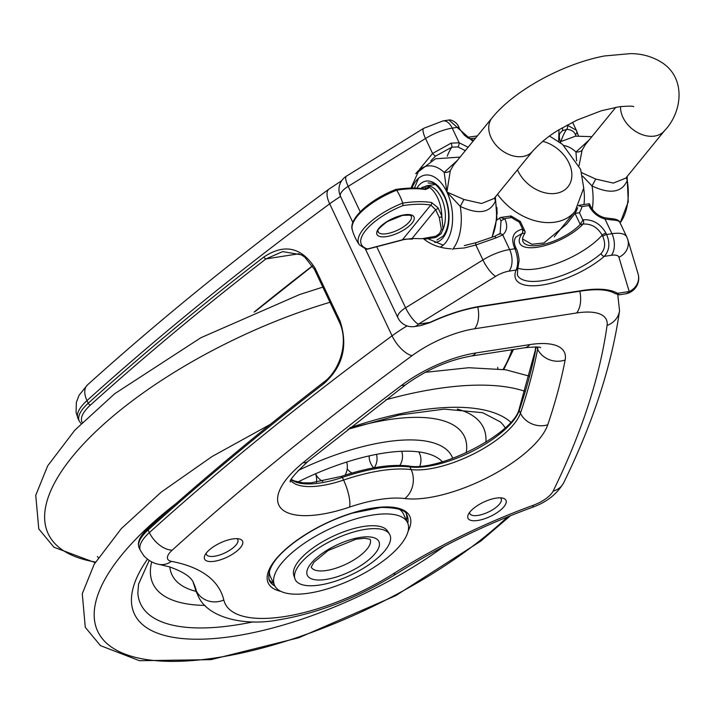 <?xml version="1.0" encoding="UTF-8"?>
<svg xmlns="http://www.w3.org/2000/svg" width="715" height="715" viewBox="0 0 715 715"><rect width="100%" height="100%" fill="white"/><g stroke="black" fill="none" stroke-linecap="round" stroke-linejoin="round"><path stroke-width="1.07" d="M268.822 579.132A76.148 28.609 154.7 0 0 273.622 583.404M406.558 520.565A76.148 28.609 154.7 0 0 406.308 514.139M477.879 520.449A21.003 7.892 154.7 0 0 501.295 509.411A21.003 7.892 154.7 0 0 502.976 498.185A21.003 7.892 154.7 0 0 496.094 498.123A21.003 7.892 154.7 0 0 468.262 514.594A21.003 7.892 154.7 0 0 477.879 520.449M214.455 561.266A21.003 7.892 154.7 0 0 237.872 550.237A21.003 7.892 154.7 0 0 239.552 539.012A21.003 7.892 154.7 0 0 232.661 538.949A21.003 7.892 154.7 0 0 204.83 555.421A21.003 7.892 154.7 0 0 214.455 561.266M535.231 350.475A2.1 1.877 11.6 0 0 535.356 351.637L535.839 346.963M341.278 476.592A2.1 0.572 71.3 0 1 341.439 476.369C368.189 467.431 390.605 463.972 408.685 465.992C439.475 472.079 513.817 433.308 519.099 409.266L535.213 350.547A2.1 1.877 11.6 0 0 535.213 350.547L535.633 346.954M82.252 422.476A39.906 14.997 -25.3 0 1 90.51 404.994A1835.87 689.743 -25.3 0 1 265.971 258.901L282.729 251.582M299.174 253.754L265.971 258.901A2.1 0.983 -127.7 0 1 263.889 256.98A1837.97 690.529 154.7 0 0 88.222 403.233A42.015 15.784 154.7 0 0 79.249 421.099L81.126 423.611M282.675 251.591L301.185 254.772L304.706 257.078L314.403 269.305A2.1 0.787 -25.3 0 1 315.092 268.214C301.507 247.14 284.445 243.395 263.889 256.98M323.77 382.185A2.1 0.983 52.3 0 0 323.752 382.194A2.1 0.983 52.3 0 0 323.788 383.696C342.798 366.884 348.223 345.989 340.045 321.017L315.092 268.214M148.738 528.188A2.1 1.216 48 0 0 148.166 528.385C202.479 479.408 261.011 430.671 323.752 382.194L323.752 382.194C340 370.433 349.009 341.913 339.357 322.099A2.1 0.787 -25.3 0 1 340.045 321.017M206.188 553.204A17.33 6.507 154.7 0 0 206.429 554.438A17.33 6.507 154.7 0 0 214.589 556.234A17.33 6.507 154.7 0 0 231.445 549.093A17.33 6.507 154.7 0 0 237.764 539.619A17.33 6.507 154.7 0 0 236.969 538.654M500.402 497.828A17.33 6.507 -25.3 0 1 501.197 498.802A17.33 6.507 -25.3 0 1 494.869 508.267A17.33 6.507 -25.3 0 1 478.022 515.408A17.33 6.507 -25.3 0 1 469.862 513.611A17.33 6.507 -25.3 0 1 469.621 512.378M389.443 534.034L387.566 531.075A51.918 19.502 154.7 0 0 349.912 529.699A51.918 19.502 154.7 0 0 293.802 575.405L294.902 578.73A52.338 19.663 154.7 0 0 333.637 581.751A52.338 19.663 154.7 0 0 389.443 534.034A52.338 19.663 154.7 0 0 351.476 532.648A52.338 19.663 154.7 0 0 294.902 578.73M399.381 509.268A73.52 27.617 -25.3 0 1 401.91 511.556A73.52 27.617 -25.3 0 1 403.376 513.835L407.532 522.638A73.52 27.617 -25.3 0 1 356.097 577.461A73.52 27.617 -25.3 0 1 276.07 587.757A73.52 27.617 -25.3 0 1 274.605 585.469A73.52 27.617 -25.3 0 1 326.04 530.646A73.52 27.617 -25.3 0 1 406.066 520.35A73.52 27.617 -25.3 0 1 407.532 522.638M274.605 585.469L270.44 576.674A73.52 27.617 -25.3 0 1 269.448 570.695M496.916 207.556L497.104 214.107M580.08 224.528L583.065 224.063A3.155 1.805 -98.8 0 0 583.181 219.755L580.08 224.528A34.132 12.825 -25.3 0 1 547.583 243.297A34.132 12.825 -25.3 0 1 523.076 241.706A34.132 12.825 -25.3 0 1 525.051 233.054L525.078 231.535L522.182 229.202C513.334 231.589 510.716 237.657 514.335 247.417L514.961 248.74C518.125 257.409 518.5 264.514 516.105 270.038A56.717 21.307 154.7 0 0 542.453 284.972A56.717 21.307 154.7 0 0 604.309 256.372C609.448 250.429 610.217 243.154 606.633 234.529L606.007 233.215C600.537 223.741 592.923 219.255 583.181 219.755M517.803 268.527A3.155 2.708 -158.1 0 1 517.776 268.581L518.965 261.35C519.608 259.536 517.133 249.374 516.436 249.061A3.155 1.18 154.7 0 1 516.445 249.07A3.155 1.18 154.7 0 0 516.445 249.07L515.819 247.748C513.888 243.538 513.897 239.99 515.837 237.112L522.066 233.519A37.806 14.202 -25.3 0 0 537.546 247.202A37.806 14.202 -25.3 0 0 583.065 224.063C591.242 223.581 597.615 227.29 602.173 235.19A3.155 1.18 -25.3 0 1 606.007 233.215M517.937 268.17A53.562 20.127 -25.3 0 0 602.173 235.19L602.799 236.513C605.721 243.368 605.113 249.088 600.993 253.646A3.155 1.698 49.6 0 0 604.309 256.372L611.37 255.282A15.757 5.917 -25.3 0 1 618.904 257.23L629.209 291.506A15.757 14.577 -16.7 0 0 638.057 273.774L627.752 239.489A15.757 14.577 163.3 0 1 618.904 257.23M600.993 253.646A53.562 20.127 -25.3 0 1 551.319 278.841A53.562 20.127 -25.3 0 1 517.365 275.087L517.776 268.581A3.155 2.708 -158.1 0 1 516.105 270.038L509.044 271.137A15.757 5.917 -25.3 0 0 495.692 276.321L418.364 324.181A15.757 9.036 81.2 0 1 414.539 326.549L420.465 325.638M525.051 233.054L522.066 233.519A3.155 1.805 -98.8 0 0 522.182 229.202M499.553 217.986L501.018 221.078A3.155 1.18 -25.3 0 1 504.933 219.013L500.607 217.476L499.553 217.986A34.132 19.582 81.2 0 1 496.728 220.131M501.018 221.078L500.143 233.43L499.517 234.037M499.24 234.261A3.155 2.136 51.7 0 1 499.392 234.127A3.155 2.136 51.7 0 1 502.717 234.922C507.078 231.034 507.811 225.734 504.933 219.013M494.405 236.415A3.155 1.09 74.7 0 1 494.449 236.397A3.155 1.09 74.7 0 1 495.906 237.934L502.717 234.922L509.634 249.562A15.757 9.036 81.2 0 1 509.044 271.137M476.324 242.635A3.155 1.081 70.9 0 0 476.127 242.653A3.155 1.081 70.9 0 0 475.85 244.995L495.906 237.934M443.202 245.165L428.258 238.855M414.432 188.072L418.606 178.169M430.761 160.902L435.462 156.183A3.155 0.554 -133.8 0 1 432.584 153.457L419.696 169.106M435.462 156.183L451.826 147.174A3.155 1.144 -107.6 0 0 451.102 143.161L432.584 153.457L425.514 138.504A15.757 4.21 -121.8 0 1 423.754 128.289L442.996 120.933L448.957 120.004M447.268 156.156A53.562 30.727 81.2 0 1 451.826 147.174L457.966 146.933A3.155 1.171 -75.9 0 0 459.155 142.777L451.102 143.161M457.966 146.933L465.34 150.651M473.741 140.355L467.95 137.932L464.303 135.144L459.665 128.95A3.155 1.18 154.7 0 0 459.665 128.95L459.039 127.636A3.155 1.18 154.7 0 0 459.039 127.628C457.546 122.462 450.897 119.262 448.957 120.013L472.928 141.347M504.727 218.567L511.556 217.512L510.26 216.225M525.078 231.535L520.297 221.418L511.082 215.975L500.607 217.476M511.556 217.512A57.236 41.667 39.2 0 0 519.269 222.061L519.975 221.972M582.761 219.818L579.418 212.739L575.039 213.436L580.214 224.376M522.602 239.007L531.915 244.271L543.927 242.948L566.664 224.099L575.039 213.436M579.418 212.739A57.236 41.667 39.2 0 0 582.055 206.581L578.372 205.67M582.055 206.581L588.892 205.527L589.312 203.73L579.07 205.321M560.739 143.152C558.907 137.352 558.889 133.803 560.703 132.498L562.356 130.756A3.155 2.136 -128.3 0 0 562.187 127.878M562.356 130.756L566.602 129.388A3.155 2.342 -86.6 0 0 567.263 125.161L567.04 125.152M561.052 141.293A53.562 30.727 81.2 0 1 566.602 129.388C571.053 129.54 573.975 131.247 575.387 134.5A3.155 2.574 -19.8 0 0 576.782 131.328A3.155 2.574 -19.8 0 0 576.692 131.122L576.308 130.21L567.263 125.161M575.387 134.5L576.04 136.082M609.993 218.504A3.155 2.386 90.6 0 1 610.092 218.504A3.155 2.386 90.6 0 1 612.058 219.934C616.965 220.202 619.601 221.105 619.959 222.66M604.407 217.673A3.155 1.171 104.1 0 1 604.443 217.682A3.155 1.171 104.1 0 1 605.033 219.067L612.058 219.934M590.599 206.322A3.155 1.18 154.7 0 0 590.581 206.295A3.155 1.18 154.7 0 0 590.581 206.286A3.155 1.18 154.7 0 0 589.097 205.965C592.538 212.605 597.847 216.967 605.033 219.067L611.96 233.707A15.757 9.036 81.2 0 1 611.37 255.282M429.956 322.385L420.635 325.611M480.516 306.261A3.155 1.805 -98.8 0 1 479.747 306.735L581.778 290.933C597.275 288.744 608.268 289.566 614.748 293.391A3.155 2.824 -59.7 0 0 614.757 293.391A3.155 2.824 -59.7 0 0 617.59 293.311A87.176 32.747 154.7 0 0 582.537 290.46L480.516 306.261A87.176 32.747 154.7 0 0 429.992 322.385L418.364 324.181A15.757 4.21 58.2 0 1 405.593 307.799A15.757 5.917 154.7 0 0 397.88 317.719A15.757 15.757 0 0 0 414.539 326.549M619.297 294.821L625.384 293.874A15.757 9.036 -98.8 0 0 629.209 291.506L617.59 293.311L619.279 294.83L614.757 293.391M423.754 128.289L346.435 176.149A15.757 4.21 58.2 0 0 348.196 186.365L425.514 138.504A31.505 11.833 -25.3 0 1 452.238 128.128L457.555 127.306A3.155 1.18 154.7 0 1 459.039 127.628M346.435 176.149A15.757 15.757 0 0 0 340.483 196.285A15.757 5.917 -25.3 0 1 348.196 186.365L360.226 211.819M434.184 237.764L436.99 236.772A2.1 1.314 -113.6 0 1 435.81 236.209L421.913 238.712L412.081 238.479L402.429 239.802L367.573 248.972A2.1 1.796 106.4 0 1 366.151 249.231A2.1 2.1 0 0 0 367.072 249.285A2.1 1.189 -99.1 0 0 367.573 248.972A46.627 17.518 -25.3 0 1 365.758 230.31A46.627 17.518 -25.3 0 1 402.965 205.589C413.779 203.99 423.048 203.811 430.788 205.053A2.1 1.707 -80.7 0 0 431.592 202.542C423.584 201.219 413.967 201.416 402.76 203.114L402.965 205.589M428.053 186.436A27.831 15.962 81.2 0 1 428.517 186.704L427.347 186.097L422.207 187.312A2.1 1.939 50.3 0 0 421.761 187.875L424.916 187.035A2.1 2.082 -72.4 0 1 427.454 186.132M424.916 187.035L425.666 188.671A2.1 2.029 -1.8 0 1 428.732 188.108L427.936 186.365M424.433 188.894A2.1 1.707 99.3 0 1 425.434 189.511L428.732 188.108M395.851 189.457C406.898 187.804 416.443 187.616 424.478 188.903A2.1 1.707 99.3 0 1 424.478 188.903L425.595 189.1M396.637 190.163L395.726 189.493C370.048 199.476 348.366 218.853 352.281 229.819A48.7 18.295 -25.3 0 1 396.655 190.199L396.637 190.163C407.854 188.474 417.453 188.251 425.434 189.511M412.081 238.479L435.596 209.665L430.788 205.053L402.429 239.802A2.1 0.509 70.5 0 1 402.304 240.026A2.1 0.509 70.5 0 1 402.062 239.936M402.76 203.114L402.742 203.069A48.7 18.295 154.7 0 0 359.359 244.798L366.151 249.231M439.278 217.423L441.378 229.381A2.1 1.528 7.9 0 0 443.041 229.354L441.834 216.082A2.1 1.35 -17.4 0 1 439.278 217.423L435.596 209.665A2.1 1.117 -32.2 0 0 438.027 207.788L431.592 202.542M428.517 186.704A27.831 15.962 81.2 0 1 441.834 216.082L438.027 207.788M434.157 237.773A26.258 15.06 81.2 0 0 436.99 236.772L441.092 233.742L443.041 229.354A26.258 15.06 81.2 0 0 441.37 197.903A26.258 15.06 81.2 0 0 426.399 185.846M396.655 190.199A43.588 24.998 81.2 0 1 402.742 203.069M457.475 160.294L444.194 172.422A10.502 5.836 -159.7 0 0 450.316 170.635L453.39 165.308L492.063 117.895A26.258 19.108 -140.8 0 0 491.16 137.789A26.258 19.108 -140.8 0 0 511.457 155.414A26.258 19.108 -140.8 0 0 532.755 151.088L494.074 198.502L481.553 203.507L463.955 199.485L446.902 192.031L460.254 206.394C478.362 214.84 490.106 213.016 495.477 200.933L495.334 196.965M589.249 139.881L575.977 152L576.585 160.866M626.662 177.097A10.502 7.892 -164.9 0 0 627.261 180.511L627.109 176.542M563.929 145.583A45.688 26.205 81.2 0 1 575.977 152A10.502 5.836 -159.7 0 0 582.099 150.213L585.147 144.957M620.549 106.58A26.258 19.108 39.2 0 0 622.935 117.367A26.258 19.108 39.2 0 0 643.232 134.992A26.258 19.108 39.2 0 0 664.539 130.666L625.848 178.089L613.345 183.094L595.729 179.063L592.038 185.972C610.118 194.426 621.853 192.603 627.261 180.511A45.688 26.205 81.2 0 1 620.218 222.74L628.244 201.8L627.135 176.507M579.07 165.63L582.099 150.213M595.729 179.063L581.751 172.708M582.645 176.14L592.038 185.972A45.688 26.205 81.2 0 1 592.288 209.191M494.887 197.519A10.502 7.892 -164.9 0 0 495.477 200.933A45.688 26.205 81.2 0 1 491.983 237.121M463.955 199.485L460.254 206.394A45.688 26.205 81.2 0 1 452.577 249.437M460.094 157.085L435.417 158.81L415.746 173.7A45.688 26.205 81.2 0 1 444.194 172.422L446.902 192.031L450.316 170.635M442.388 461.765A132.034 49.603 154.7 0 0 338.856 464.652A132.034 49.603 154.7 0 0 297.833 482.053M329.99 302.284A256.113 96.221 154.7 0 0 303.741 310.748A256.113 96.221 154.7 0 0 45.849 505.818A256.113 96.221 154.7 0 0 95.506 562.044M503.11 369.369A256.113 96.221 154.7 0 0 511.958 349.733M176.078 503.566A253.03 95.059 154.7 0 0 95.381 603.675A253.03 95.059 154.7 0 0 238.238 653.76A253.03 95.059 154.7 0 0 507.543 516.9M524.864 391.284A253.03 95.059 154.7 0 0 385.796 399.819M147.451 559.228A212.453 79.821 154.7 0 0 132.445 590.778A212.453 79.821 154.7 0 0 230.641 636.69A212.453 79.821 154.7 0 0 443.845 546.528M510.778 422.199A212.453 79.821 154.7 0 0 349.85 427.767M149.185 560.471L138.558 584.146L137.843 593.2A202.551 76.103 154.7 0 0 253.083 621.862M505.201 427.802A202.551 76.103 154.7 0 0 500.303 421.859L482.643 412.698L444.274 409.123L399.14 415.049L347.883 429.313M151.687 561.901A182.745 68.658 154.7 0 0 151.258 563.742A182.745 68.658 154.7 0 0 205.008 605.399M485.896 442.21A182.745 68.658 154.7 0 0 457.251 409.078M169.821 566.986A161.742 60.766 154.7 0 0 196.098 591.385M466.216 452.792A161.742 60.766 154.7 0 0 352.397 427.793M452.747 458.36A141.936 53.33 154.7 0 0 337.015 454.391A141.936 53.33 154.7 0 0 298.092 470.542M407.094 325.915A84.021 31.567 154.7 0 0 392.07 335.836A1837.97 690.529 154.7 0 0 149.372 532.595A42.015 15.784 154.7 0 0 140.399 550.461L143.804 555.743C151.303 563.572 158.042 564.135 159.177 564.403L169.142 566.78C183.612 571.777 191.808 577.336 193.72 583.449A262.566 98.643 -25.3 0 1 196.294 590.787A147.04 55.243 154.7 0 0 197.733 594.889C206.126 617.34 243.618 626.769 279.145 619.789C318.631 613.077 357.706 597.767 396.378 573.868C438.876 547.163 484.118 525.016 532.121 507.418A21.003 4.656 70 0 0 533.247 505.282A283.569 106.535 154.7 0 0 393.482 573.698A126.037 47.351 -25.3 0 1 223.813 599.992A283.569 106.535 154.7 0 0 171.386 561.355A21.003 7.892 -25.3 0 1 172.19 550.148A1816.967 682.637 -25.3 0 1 412.117 355.641A63.018 23.675 -25.3 0 1 474.626 328.775L576.648 312.973A63.018 23.675 -25.3 0 1 607.071 325.432A1816.967 682.637 -25.3 0 1 553.142 491.116A21.003 7.892 -25.3 0 1 533.247 505.282M90.51 404.994A2.1 1.216 -132 0 1 88.222 403.233L86.98 400.597A21.003 12.173 48 0 1 87.409 384.956L79.061 395.261L76.344 402.384L76.085 412.466L78.007 418.463A42.015 15.784 -25.3 0 1 86.98 400.597A1837.97 690.529 -25.3 0 1 329.678 203.838A84.021 31.567 -25.3 0 1 340.563 196.446M87.409 384.956C160.553 319.015 241.071 253.736 328.963 189.118A21.003 8.955 53.7 0 0 329.678 203.838L392.07 335.836A21.003 8.955 -126.3 0 0 412.117 355.641M408.113 531.174A78.248 29.395 154.7 0 0 372.899 508.079A78.248 29.395 154.7 0 0 284.847 549.915A78.248 29.395 154.7 0 0 280.834 591.341M274.909 586.068A76.148 28.609 -25.3 0 1 269.314 580.437C266.561 569.569 275.087 556.753 294.902 541.97C312.017 529.44 331.17 519.823 352.37 513.111L381.095 507.435C397.683 507.57 406.317 510.215 406.996 515.354A76.148 28.609 -25.3 0 1 407.8 523.246M303.026 462.712A89.277 33.542 154.7 0 0 281.719 509.017A89.277 33.542 154.7 0 0 349.564 507.105A94.523 35.509 -25.3 0 1 404.824 498.543A89.277 33.542 154.7 0 0 488.738 476.941A89.277 33.542 154.7 0 0 547.753 424.781A1774.952 666.854 154.7 0 0 565.145 359.994A73.52 27.617 154.7 0 0 529.797 344.603L475.949 352.942A73.52 27.617 154.7 0 0 401.616 385.331A1774.952 666.854 154.7 0 0 303.026 462.712A21.003 10.752 -129.3 0 0 308.004 461.372C295.215 473.357 289.289 480.248 290.236 482.044M519.099 409.266A2.1 1.832 18.8 0 0 519.188 410.544A1753.949 658.962 154.7 0 0 535.356 351.637M408.685 465.992A2.1 1.671 97.1 0 1 409.892 466.94A68.265 25.651 154.7 0 0 474.054 450.423A68.265 25.651 154.7 0 0 519.188 410.544L520.44 413.181A68.265 25.651 -25.3 0 1 475.305 453.06A68.265 25.651 -25.3 0 1 411.143 469.585A115.526 43.401 154.7 0 0 343.593 480.051A68.265 25.651 -25.3 0 1 290.791 480.525M291.371 479.39L294.115 480.873L303.062 482.84L310.9 482.884L341.439 476.369A2.1 0.572 71.3 0 1 342.342 477.414A115.526 43.401 -25.3 0 1 409.892 466.94L411.143 469.585A21.003 16.758 -82.9 0 1 404.824 498.543M291.264 479.577A68.265 25.651 154.7 0 0 342.342 477.414L343.593 480.051A21.003 5.711 -108.7 0 1 349.564 507.105M537.832 347.106A52.517 19.725 -25.3 0 1 537.626 349.152A1753.949 658.962 -25.3 0 1 520.44 413.181A21.003 18.295 -161.2 0 0 547.753 424.781M536.607 346.998L537.626 349.152A21.003 18.769 -169.1 0 0 565.145 359.994M312.518 265.819A1756.049 659.757 154.7 0 0 254.093 312.106M172.19 550.148A21.003 12.173 -132 0 1 149.372 532.595L148.121 529.949A42.015 15.784 -25.3 0 0 139.148 547.815C136.905 542.444 139.908 535.973 148.166 528.385A2.1 1.216 48 0 0 148.121 529.949A1837.97 690.529 -25.3 0 1 323.788 383.696M194.927 587.793A2.1 1.939 -13.5 0 0 195.043 588.15A262.566 98.643 154.7 0 0 193.166 582.385L196.491 592.252A147.04 55.243 -25.3 0 1 195.043 588.15L196.294 590.787A21.003 19.403 166.5 0 0 223.813 599.992M529.797 344.603A21.003 12.048 81.2 0 1 524.694 347.758C534.892 346.793 540.227 346.766 540.683 347.678M475.949 352.942A21.003 12.048 81.2 0 1 470.845 356.106L524.694 347.758M401.616 385.331A21.003 9.411 53 0 0 405.95 384.509C426.703 369.673 448.332 360.199 470.845 356.106M477.781 307.057A21.003 12.048 81.2 0 1 474.626 328.775M576.648 312.973A21.003 12.048 -98.8 0 0 579.802 291.237M607.071 325.432A21.003 18.903 8 0 0 619.548 310.757L617.76 294.759M553.142 491.116A21.003 17.616 26.1 0 0 563.697 482.741C593.191 422.511 611.808 365.177 619.548 310.757M393.482 573.698A21.003 6.024 57.7 0 0 396.378 573.868M171.386 561.355A21.003 17.285 100.7 0 1 159.177 564.403M349.876 539.861A39.575 14.872 154.7 0 0 307.423 569.471A39.575 14.872 154.7 0 0 336.39 576.987A39.575 14.872 154.7 0 0 378.843 547.368A39.575 14.872 154.7 0 0 349.876 539.861M311.275 567.201A32.559 12.235 154.7 0 0 340.644 566.503A32.559 12.235 154.7 0 0 370.03 544.088A32.559 12.235 154.7 0 0 370.138 539.369M549.54 136.056L562.616 144.466L580.634 169.375L583.735 188L575.066 211.327A52.517 38.226 -140.8 0 1 497.515 194.283M542.73 141.311A31.505 22.934 -140.8 0 1 571.464 170.617A31.505 22.934 -140.8 0 1 552.195 193.658A31.505 22.934 -140.8 0 1 517.973 170.921A31.505 22.934 -140.8 0 1 517.472 169.821M602.799 236.513A3.155 1.18 -25.3 0 1 606.633 234.529L611.96 233.707A31.505 11.833 154.7 0 1 626.787 236.987L627.752 239.489M516.436 249.061A3.155 1.18 154.7 0 0 514.961 248.74L509.634 249.562A31.505 11.833 154.7 0 0 482.92 259.938L475.85 244.995L464.348 247.962L453.024 248.865M515.819 247.748A3.155 1.18 154.7 0 0 514.335 247.417M419.097 170.063L410.964 188.09M423.307 238.595C430.931 244.852 440.27 248.266 451.308 248.82M468.111 147.263L459.155 142.777L452.238 128.128A15.757 9.036 -98.8 0 0 442.996 120.933M459.665 128.95A3.155 1.18 154.7 0 0 458.181 128.629M469.415 138.755A53.562 20.127 154.7 0 0 475.645 138.031M519.269 222.061L522.611 229.14M577.649 207.752A54.09 39.37 -140.8 0 1 574.905 213.579M558.996 129.79L558.656 141.427M578.408 135.796L576.844 131.56M581.778 290.933A3.155 1.805 -98.8 0 0 582.537 290.46M377.028 247.363L405.593 307.799L482.92 259.938A15.757 4.21 58.2 0 0 495.692 276.321M409.525 221.632A18.375 6.909 -25.3 0 1 391.99 232.411A18.375 6.909 -25.3 0 1 378.029 231.794C380.023 230.936 372.095 233.349 387.083 221.704L402.554 215.367L409.758 215.17L411.259 216.091A18.375 6.909 -25.3 0 1 409.525 221.632M412.055 223.134A20.476 7.695 154.7 0 0 394.877 217.566A20.476 7.695 154.7 0 0 379.495 236.406A20.476 7.695 154.7 0 0 412.055 223.134M366.804 249.276A2.1 1.189 -99.1 0 0 367.072 249.285L402.304 240.017C403.537 239.203 406.924 238.908 412.457 239.132M421.126 188.456L421.761 187.875M441.378 229.381L439.645 233.412L435.81 236.209M411.992 188.072A37.064 21.262 81.2 0 1 446.902 192.031A37.064 21.262 81.2 0 1 445.517 242.778A37.064 21.262 81.2 0 1 440.208 247.167M434.765 242.43A30.986 17.768 -98.8 0 0 443.112 237.684A30.986 17.768 -98.8 0 0 444.265 195.258A30.986 17.768 -98.8 0 0 416.917 188.143M583.708 188.563A37.064 21.262 81.2 0 1 583.976 204.561M98.33 557.557L97.347 556.556M497.703 367.313L497.846 368.708M270.216 424.442L212.132 456.483L161.233 492.117L121.362 528.555L94.174 564.296L82.27 593.718L85.282 627.323L100.466 645.636L139.479 660.705L211.05 659.641L298.825 637.744L395.69 595.667L480.846 541.067L510.439 515.73M529.172 376.108L505.791 369.789L468.674 367.725L425.148 372.345M322.822 287.126L299.54 294.571L200.835 337.748L114.713 393.706L74.852 430.144L47.655 465.885L35.75 495.307L38.762 528.912L53.947 547.225L95.149 562.642M503.798 369.476L513.468 349.501M315.574 473.759A16.677 16.677 0 0 0 322.742 481.374M345.05 475.171A16.677 16.677 0 0 0 346.686 462.042M347.213 468.87A16.677 16.677 0 0 0 351.968 473.044M374.365 467.726A16.677 16.677 0 0 0 376.492 454.365M369.163 455.902A16.677 16.677 0 0 0 373.739 467.833M399.837 465.402A16.677 16.677 0 0 0 401.714 451.281M419.812 466.135A16.677 16.677 0 0 0 418.793 451.898M316.405 482.375A16.677 16.677 0 0 0 315.538 473.768M254.799 311.803L312.616 265.998M314.403 269.305L339.357 322.099M78.007 418.463L79.249 421.099M308.004 461.372L405.95 384.509M563.697 482.741C557.003 494.137 546.475 502.359 532.121 507.418M139.148 547.815L140.399 550.461M328.963 189.118L341.699 180.689M196.491 592.252L197.733 594.889M311.222 567.084L313.894 562.258L328.122 550.523L356.007 539.19L364.704 538.27L370.084 539.262M575.066 211.327L554.25 236.835M500.134 233.447L494.449 236.406L476.127 242.653L464.294 245.594M477.343 135.939L467.056 137.352M576.326 130.246L578.417 135.787M626.787 236.987L619.851 222.32C619.136 220.149 615.883 218.862 610.092 218.504L604.443 217.682C598.205 215.85 593.584 212.051 590.581 206.286L589.392 203.775M420.724 325.593L430.072 322.599C447.608 314.511 464.169 309.229 479.747 306.735M625.384 293.874A15.757 15.757 0 0 0 638.057 273.774M340.483 196.285L352.87 222.49M365.401 248.99L397.88 317.719M572.563 122.265L576.317 130.21M434.228 237.755L424.12 239.257M421.019 188.438L422.136 187.384M352.281 229.819A49.308 49.308 0 0 0 359.359 244.798M426.363 185.846L434.863 184.533M495.361 196.929L496.907 218.164L492.108 237.076M428.115 182.915C432.432 183.853 435.31 180.305 444.56 196.965C449.61 208.128 450.87 225.395 443.184 236.093L436.963 239.999M560.176 141.811L575.521 136.163L591.877 136.663M615.847 107.268L585.165 144.886M492.063 117.895C514.63 89.893 563.795 63.59 604.515 55.958L630.433 53.625C642.526 53.625 653.465 56.896 663.243 63.447C686.4 79.714 681.726 112.925 664.539 130.666M532.755 151.088C540.781 142.348 549.683 135.153 559.461 129.504L577.023 120.102L601.369 110.745L619.208 106.749C628.351 105.99 633.204 105.981 633.74 106.714"/></g></svg>
